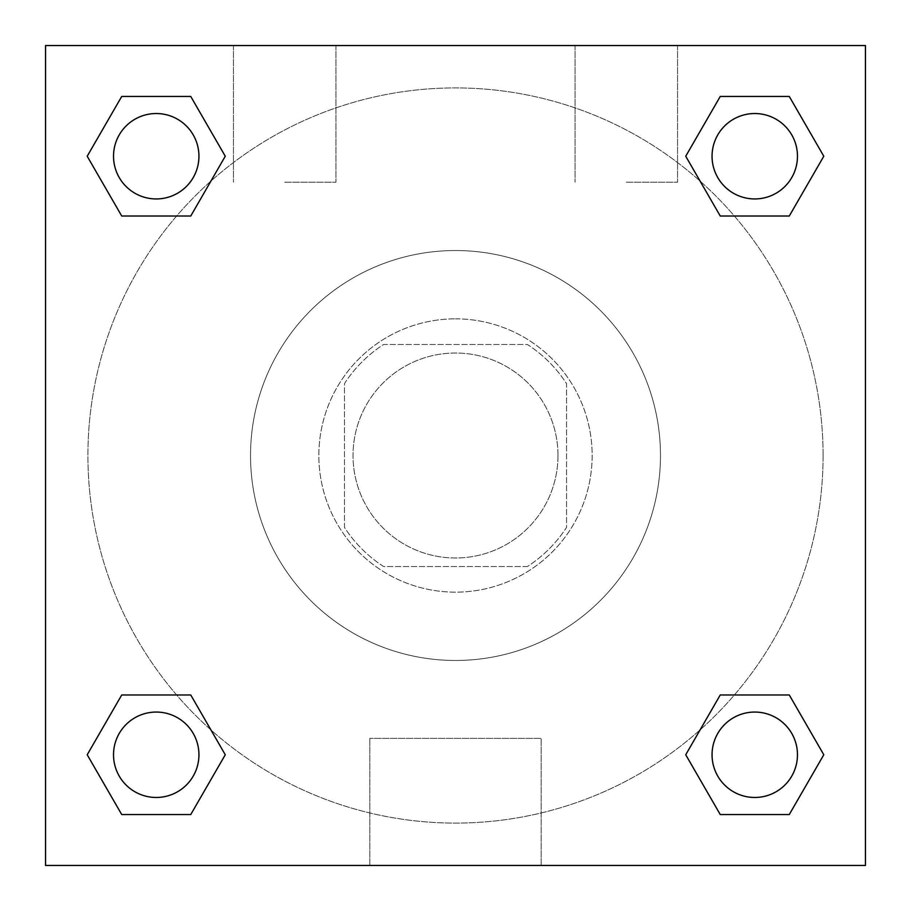 <?xml version="1.0" encoding="UTF-8"?>
<svg xmlns="http://www.w3.org/2000/svg" width="911" height="911" viewBox="0 0 911 911"><rect width="100%" height="100%" fill="white"/><g stroke="black" fill="none" stroke-linecap="round" stroke-linejoin="round"><path stroke-width="0.68" stroke-dasharray="4.55 3.42" d="M557.987 455.5A102.487 102.487 0 0 0 404.256 366.746A102.487 102.487 0 0 0 404.256 544.254A102.487 102.487 0 0 0 557.987 455.5A102.487 102.487 0 0 0 404.256 366.746A102.487 102.487 0 0 0 404.256 544.254A102.487 102.487 0 0 0 557.987 455.5M527.401 566.528L383.599 566.528A132.277 132.277 0 0 1 344.472 527.401L344.472 383.599A132.277 132.277 0 0 1 383.599 344.472L527.401 344.472A132.277 132.277 0 0 1 566.528 383.599L566.528 527.401A132.277 132.277 0 0 1 527.401 566.528L383.599 566.528A132.277 132.277 0 0 1 344.472 527.401L344.472 383.599A132.277 132.277 0 0 1 383.599 344.472L527.401 344.472A132.277 132.277 0 0 1 566.528 383.599L566.528 527.401A132.277 132.277 0 0 1 527.401 566.528M455.5 318.85A136.65 136.65 0 0 1 573.839 523.825A136.65 136.65 0 0 1 337.161 523.825A136.65 136.65 0 0 1 455.5 318.85A136.65 136.65 0 0 0 318.85 455.5A136.65 136.65 0 0 0 455.5 592.15A136.65 136.65 0 0 0 592.15 455.5A136.65 136.65 0 0 0 455.5 318.85M660.475 455.5A204.975 204.975 0 0 0 353.012 277.992A204.975 204.975 0 0 0 353.012 633.008A204.975 204.975 0 0 0 660.475 455.5A204.975 204.975 0 0 0 353.012 277.992A204.975 204.975 0 0 0 353.012 633.008A204.975 204.975 0 0 0 660.475 455.5M45.55 45.55L865.45 45.55L865.45 865.45L45.55 865.45L45.55 45.55L865.45 45.55L865.45 865.45L45.55 865.45L45.55 45.55L865.45 45.55L865.45 865.45L45.55 865.45L45.55 45.55M720.248 216.021L685.732 156.236L720.248 216.021L685.732 156.236L720.248 216.021L685.732 156.236L720.248 96.452L789.279 96.452L823.795 156.236L789.279 216.021L734.38 216.021M176.62 216.021L121.721 216.021L87.205 156.236L121.721 216.021L176.62 216.021L121.721 216.021L87.205 156.236L121.721 96.452L190.752 96.452L225.268 156.236L190.752 216.021L225.268 156.236L190.752 96.452L225.268 156.236L190.752 216.021M190.752 694.979L225.268 754.763L190.752 694.979L225.268 754.763L190.752 814.548L225.268 754.763L190.752 694.979L225.268 754.763L190.752 814.548L121.721 814.548L87.205 754.763L121.721 694.979L176.62 694.979M734.38 694.979L789.279 694.979L823.795 754.763L789.279 814.548L823.795 754.763L789.279 694.979L734.38 694.979L789.279 694.979L823.795 754.763L789.279 814.548L720.248 814.548L685.732 754.763L720.248 694.979L685.732 754.763L720.248 814.548L685.732 754.763L720.248 694.979L685.732 754.763L720.248 814.548L685.732 754.763M45.55 664.745L45.55 604.961L45.573 664.745M455.5 865.45L369.82 865.45L455.5 865.45M455.5 738.365L541.18 738.365L455.5 738.365M865.45 604.961L865.45 664.745L865.427 604.961M284.688 45.55L233.444 45.55L284.688 45.55M626.312 45.55L575.069 45.55L626.312 45.55M284.688 182.2L335.931 182.2L284.688 182.2M626.312 182.2L677.556 182.2L626.312 182.2M712.06 754.763A42.703 42.703 0 0 0 776.115 791.75A42.703 42.703 0 0 0 776.115 717.777A42.703 42.703 0 0 0 712.06 754.763A42.703 42.703 0 0 1 776.115 717.777A42.703 42.703 0 0 1 776.115 791.75A42.703 42.703 0 0 1 712.06 754.763M198.94 156.236A42.703 42.703 0 0 0 134.885 119.25A42.703 42.703 0 0 0 134.885 193.223A42.703 42.703 0 0 0 198.94 156.236A42.703 42.703 0 0 0 134.885 119.25A42.703 42.703 0 0 0 134.885 193.223A42.703 42.703 0 0 0 198.94 156.236A42.703 42.703 0 0 0 134.885 119.25A42.703 42.703 0 0 0 134.885 193.223A42.703 42.703 0 0 0 198.94 156.236A42.703 42.703 0 0 0 134.885 119.25A42.703 42.703 0 0 0 134.885 193.223A42.703 42.703 0 0 0 198.94 156.236A42.703 42.703 0 0 0 134.885 119.25A42.703 42.703 0 0 0 134.885 193.223A42.703 42.703 0 0 0 198.94 156.236M797.467 156.236A42.703 42.703 0 0 0 733.412 119.25A42.703 42.703 0 0 0 733.412 193.223A42.703 42.703 0 0 0 797.467 156.236A42.703 42.703 0 0 0 733.412 119.25A42.703 42.703 0 0 0 733.412 193.223A42.703 42.703 0 0 0 797.467 156.236A42.703 42.703 0 0 0 733.412 119.25A42.703 42.703 0 0 0 733.412 193.223A42.703 42.703 0 0 0 797.467 156.236A42.703 42.703 0 0 0 733.412 119.25A42.703 42.703 0 0 0 733.412 193.223A42.703 42.703 0 0 0 797.467 156.236A42.703 42.703 0 0 0 733.412 119.25A42.703 42.703 0 0 0 733.412 193.223A42.703 42.703 0 0 0 797.467 156.236M198.94 754.763A42.703 42.703 0 0 0 134.885 717.777A42.703 42.703 0 0 0 134.885 791.75A42.703 42.703 0 0 0 198.94 754.763A42.703 42.703 0 0 0 134.885 717.777A42.703 42.703 0 0 0 134.885 791.75A42.703 42.703 0 0 0 198.94 754.763A42.703 42.703 0 0 0 134.885 717.777A42.703 42.703 0 0 0 134.885 791.75A42.703 42.703 0 0 0 198.94 754.763A42.703 42.703 0 0 0 134.885 717.777A42.703 42.703 0 0 0 134.885 791.75A42.703 42.703 0 0 0 198.94 754.763A42.703 42.703 0 0 0 134.885 717.777A42.703 42.703 0 0 0 134.885 791.75A42.703 42.703 0 0 0 198.94 754.763M823.088 455.5A367.589 367.589 0 0 0 271.706 137.162A367.589 367.589 0 0 0 271.706 773.838A367.589 367.589 0 0 0 823.088 455.5A367.589 367.589 0 0 0 367.179 98.684A367.589 367.589 0 0 0 130.353 626.973A367.589 367.589 0 0 0 823.088 455.5M87.205 754.763L121.721 814.548L190.752 814.548L225.268 754.763L190.752 814.548L121.721 814.548L87.205 754.763L121.721 814.548L87.205 754.763L121.721 694.979M685.732 156.236L720.248 96.452L685.732 156.236L720.248 96.452L789.279 96.452L823.795 156.236L789.279 96.452L823.795 156.236L789.279 216.021M541.18 865.45L369.82 865.45L541.18 865.45L541.18 738.365L369.82 738.365L541.18 738.365L541.18 865.45M797.467 754.763A42.703 42.703 0 0 0 733.412 717.777A42.703 42.703 0 0 0 733.412 791.75A42.703 42.703 0 0 0 797.467 754.763A42.703 42.703 0 0 0 733.412 717.777A42.703 42.703 0 0 0 733.412 791.75A42.703 42.703 0 0 0 797.467 754.763A42.703 42.703 0 0 0 733.412 717.777A42.703 42.703 0 0 0 733.412 791.75A42.703 42.703 0 0 0 797.467 754.763M87.205 156.236L121.721 216.021L87.205 156.236L121.721 96.452L190.752 96.452L225.268 156.236L190.752 96.452L121.721 96.452L87.205 156.236L121.721 96.452M789.279 694.979L823.795 754.763L789.279 814.548L720.248 814.548L789.279 814.548L823.795 754.763L789.279 694.979M720.248 96.452L789.279 96.452L823.795 156.236M369.82 865.45L369.82 738.365L369.82 865.45M233.444 45.55L233.444 182.2L233.444 45.55M335.931 45.55L335.931 182.2L335.931 45.55M575.069 45.55L575.069 182.2L575.069 45.55M677.556 45.55L677.556 182.2L677.556 45.55"/><path stroke-width="1.37" d="M789.279 216.021L720.248 216.021L789.279 216.021L823.795 156.236L789.279 216.021L720.248 216.021L685.732 156.236L720.248 96.452L685.732 156.236M121.721 96.452L190.752 96.452L121.721 96.452L190.752 96.452L225.268 156.236L190.752 216.021L121.721 216.021L190.752 216.021L121.721 216.021L87.205 156.236L121.721 96.452L87.205 156.236M121.721 694.979L190.752 694.979L121.721 694.979L87.205 754.763L121.721 694.979L190.752 694.979L225.268 754.763L190.752 814.548L121.721 814.548L190.752 814.548L121.721 814.548L87.205 754.763M734.38 694.979L720.248 694.979L734.38 694.979L720.248 694.979L685.732 754.763L720.248 694.979L789.279 694.979L720.248 694.979L789.279 694.979L823.795 754.763L789.279 814.548L720.248 814.548L789.279 814.548L720.248 814.548L685.732 754.763M865.45 45.55L45.55 45.55L45.55 865.45L865.45 865.45L865.45 45.55M720.248 96.452L789.279 96.452L720.248 96.452L789.279 96.452L823.795 156.236M797.467 754.763A42.703 42.703 0 0 0 733.412 717.777A42.703 42.703 0 0 0 733.412 791.75A42.703 42.703 0 0 0 797.467 754.763M198.94 754.763A42.703 42.703 0 0 0 134.885 717.777A42.703 42.703 0 0 0 134.885 791.75A42.703 42.703 0 0 0 198.94 754.763M797.467 156.236A42.703 42.703 0 0 0 733.412 119.25A42.703 42.703 0 0 0 733.412 193.223A42.703 42.703 0 0 0 797.467 156.236M198.94 156.236A42.703 42.703 0 0 0 134.885 119.25A42.703 42.703 0 0 0 134.885 193.223A42.703 42.703 0 0 0 198.94 156.236M176.62 694.979L190.752 694.979M734.38 216.021L720.248 216.021M190.752 216.021L176.62 216.021"/></g></svg>
